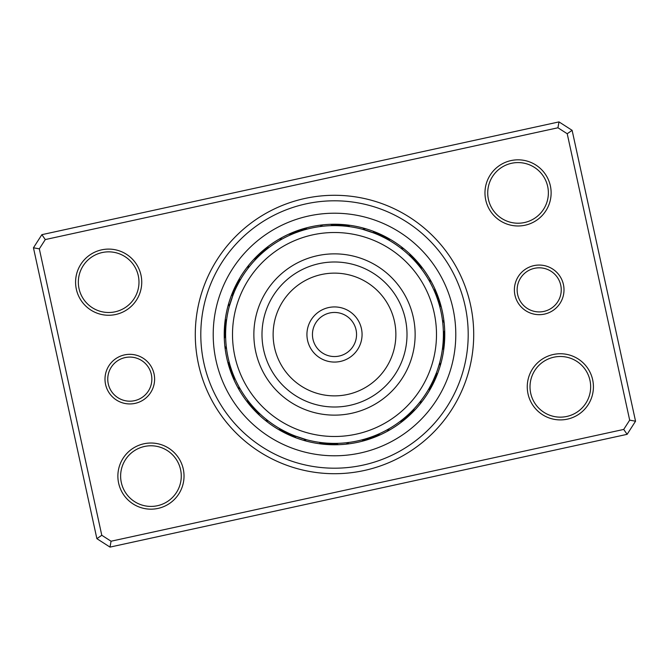 <?xml version="1.0" encoding="UTF-8"?>
<svg xmlns="http://www.w3.org/2000/svg" width="669" height="669" viewBox="0 0 669 669"><rect width="100%" height="100%" fill="white"/><g stroke="black" fill="none" stroke-linecap="round" stroke-linejoin="round"><path stroke-width="1" d="M514.954 295.146A24.812 24.812 0 0 1 533.912 265.626A24.812 24.812 0 0 1 563.432 284.576A24.812 24.812 0 0 1 544.482 314.104A24.812 24.812 0 0 1 514.954 295.146M560.739 285.161A22.052 22.052 0 0 0 534.498 268.319A22.052 22.052 0 0 0 517.647 294.561A22.052 22.052 0 0 0 543.889 311.411A22.052 22.052 0 0 0 560.739 285.161M105.568 384.424A24.812 24.812 0 0 1 124.518 354.896A24.812 24.812 0 0 1 154.046 373.854A24.812 24.812 0 0 1 135.088 403.374A24.812 24.812 0 0 1 105.568 384.424M151.353 374.439A22.052 22.052 0 0 0 125.111 357.589A22.052 22.052 0 0 0 108.261 383.839A22.052 22.052 0 0 0 134.502 400.681A22.052 22.052 0 0 0 151.353 374.439M198.484 364.162A139.211 139.211 0 0 1 304.838 198.484A139.211 139.211 0 0 1 470.516 304.838A139.211 139.211 0 0 1 364.162 470.516A139.211 139.211 0 0 1 198.484 364.162M465.131 306.017A133.7 133.7 0 0 0 306.017 203.869A133.7 133.7 0 0 0 203.869 362.983A133.7 133.7 0 0 0 362.983 465.131A133.7 133.7 0 0 0 465.131 306.017A133.7 133.7 0 0 1 362.983 465.131A133.7 133.7 0 0 1 203.869 362.983A133.7 133.7 0 0 1 306.017 203.869A133.7 133.7 0 0 1 465.131 306.017M528.017 393.874A33.082 33.082 0 0 1 553.288 354.503A33.082 33.082 0 0 1 592.659 379.775A33.082 33.082 0 0 1 567.387 419.145A33.082 33.082 0 0 1 528.017 393.874M589.966 380.36A30.322 30.322 0 0 0 553.873 357.196A30.322 30.322 0 0 0 530.709 393.28A30.322 30.322 0 0 0 566.802 416.453A30.322 30.322 0 0 0 589.966 380.36M118.63 483.143A33.082 33.082 0 0 1 143.902 443.781A33.082 33.082 0 0 1 183.273 469.053A33.082 33.082 0 0 1 158.001 508.415A33.082 33.082 0 0 1 118.63 483.143M180.58 469.638A30.322 30.322 0 0 0 144.487 446.474A30.322 30.322 0 0 0 121.323 482.558A30.322 30.322 0 0 0 157.407 505.722A30.322 30.322 0 0 0 180.58 469.638M76.341 289.225A33.082 33.082 0 0 1 101.613 249.855A33.082 33.082 0 0 1 140.983 275.126A33.082 33.082 0 0 1 115.712 314.497A33.082 33.082 0 0 1 76.341 289.225M138.291 275.72A30.322 30.322 0 0 0 102.198 252.548A30.322 30.322 0 0 0 79.034 288.64A30.322 30.322 0 0 0 115.127 311.804A30.322 30.322 0 0 0 138.291 275.72M485.727 199.947A33.082 33.082 0 0 1 510.999 160.585A33.082 33.082 0 0 1 550.37 185.857A33.082 33.082 0 0 1 525.098 225.219A33.082 33.082 0 0 1 485.727 199.947M547.677 186.442A30.322 30.322 0 0 0 511.593 163.278A30.322 30.322 0 0 0 488.42 199.362A30.322 30.322 0 0 0 524.513 222.526A30.322 30.322 0 0 0 547.677 186.442M627.129 434.332L110 547.1L96.88 538.67L33.45 247.789L41.871 234.668L559 121.9L572.12 130.33L635.55 421.211L627.129 434.332L623.717 429.431L629.68 420.149L567.22 133.733L557.938 127.779L45.283 239.569L39.32 248.851L101.78 535.267L111.062 541.221L623.717 429.431M39.32 248.851L33.45 247.789M41.871 234.668L45.283 239.569M559 121.9L557.938 127.779M101.78 535.267L96.88 538.67M572.12 130.33L567.22 133.733M111.062 541.221L110 547.1M635.55 421.211L629.68 420.149M230.479 366.687L230.32 366.177A11.574 11.574 69.7 0 0 229.935 369.497A110.268 110.268 0 0 1 226.766 357.99A110.268 110.268 0 0 0 357.99 442.234A110.268 110.268 0 0 0 442.234 311.01A110.268 110.268 0 0 1 444.166 322.976A11.574 11.574 0 0 0 442.435 320.117L442.677 322.082M443.037 343.272L442.87 345.104A11.574 11.574 -87.8 0 0 444.5 342.177A110.268 110.268 0 0 1 440.227 365.818A11.574 11.574 0 0 0 439.725 362.514L439.249 364.245M433.504 379.825L430.56 385.762A11.574 11.574 -65.3 0 0 433.186 383.688A110.268 110.268 0 0 1 420.191 403.892A11.574 11.574 0 0 0 420.993 400.647L419.772 402.211M405.038 417.448L403.633 418.627A11.574 11.574 -42.8 0 0 406.852 417.707A110.268 110.268 0 0 1 387.108 431.405A11.574 11.574 0 0 0 389.099 428.712L387.368 429.69M367.925 438.128L366.177 438.68A11.574 11.574 -20.3 0 0 369.497 439.065A110.268 110.268 0 0 1 346.024 444.166A11.574 11.574 0 0 0 348.884 442.435L346.918 442.677M325.728 443.037L323.896 442.87A11.574 11.574 2.2 0 0 326.823 444.5A110.268 110.268 0 0 1 303.182 440.227A11.574 11.574 0 0 0 306.486 439.725L294.703 435.854M289.175 433.504L283.238 430.56A11.574 11.574 24.7 0 0 285.312 433.186A110.268 110.268 0 0 1 265.108 420.191A11.574 11.574 0 0 0 268.353 420.993L266.789 419.772M251.552 405.038L250.373 403.633A11.574 11.574 47.2 0 0 251.293 406.852A110.268 110.268 0 0 1 237.595 387.108A11.574 11.574 0 0 0 240.288 389.099L239.31 387.368M438.07 300.891L438.68 302.823A11.574 11.574 -110.3 0 0 439.065 299.503A110.268 110.268 0 0 1 442.234 311.01A110.268 110.268 0 0 0 311.01 226.766A110.268 110.268 0 0 0 226.766 357.99A110.268 110.268 0 0 1 224.834 346.024A11.574 11.574 0 0 0 226.565 348.884L226.323 346.918M225.963 325.728L226.13 323.896A11.574 11.574 92.2 0 0 224.5 326.823A110.268 110.268 0 0 1 228.773 303.182A11.574 11.574 0 0 0 229.275 306.486L229.751 304.755M237.604 284.827L238.44 283.238A11.574 11.574 114.7 0 0 235.814 285.312A110.268 110.268 0 0 1 248.809 265.108A11.574 11.574 0 0 0 248.007 268.353L249.228 266.789M264.957 250.716L265.367 250.373A11.574 11.574 137.2 0 0 262.148 251.293A110.268 110.268 0 0 1 281.892 237.595A11.574 11.574 0 0 0 279.901 240.288L281.632 239.31M300.891 230.93L302.823 230.32A11.574 11.574 159.7 0 0 299.503 229.935A110.268 110.268 0 0 1 322.976 224.834A11.574 11.574 0 0 0 320.117 226.565L322.082 226.323M343.272 225.963L345.104 226.13A11.574 11.574 -177.8 0 0 342.177 224.5A110.268 110.268 0 0 1 365.818 228.773A11.574 11.574 0 0 0 362.514 229.275L374.297 233.147M379.825 235.496L385.762 238.44A11.574 11.574 -155.3 0 0 383.688 235.814A110.268 110.268 0 0 1 403.892 248.809A11.574 11.574 0 0 0 400.647 248.007L402.211 249.228M417.448 263.962L418.627 265.367A11.574 11.574 -132.8 0 0 417.707 262.148A110.268 110.268 0 0 1 431.405 281.892A11.574 11.574 0 0 0 428.712 279.901L429.69 281.632M269.022 247.497A11.574 11.574 -40.3 0 0 265.769 248.274M267.182 248.918A11.574 11.574 -41.6 0 0 263.946 249.763M265.367 250.373L263.812 251.678M263.185 252.221L262.064 253.2M263.586 251.87A11.574 11.574 -44 0 0 260.383 252.857M261.838 253.409A11.574 11.574 -45.2 0 0 258.66 254.463M251.644 263.845L252.196 263.21M260.116 254.981A11.574 11.574 133.5 0 0 256.963 256.102M250.156 265.635L250.691 264.983M258.435 256.587A11.574 11.574 132.3 0 0 255.307 257.774M256.419 258.61L255.382 259.689M248.701 267.449L248.007 268.353M256.787 258.226A11.574 11.574 0 0 0 253.685 259.48M304.002 228.539A11.574 11.574 -17.8 0 1 307.305 229.066L305.348 229.584M305.056 229.668A11.574 11.574 -19.1 0 0 301.744 229.216M300.607 231.022A11.574 11.574 -21.5 0 0 297.27 230.713M295.062 231.533A11.574 11.574 -22.7 0 1 298.399 231.775L296.492 232.461M284.994 237.52L285.747 237.135M296.208 232.569A11.574 11.574 156 0 0 292.871 232.394M282.928 238.599L283.673 238.197M294.042 233.406A11.574 11.574 154.8 0 0 290.697 233.305M280.896 239.719L279.901 240.288M291.893 234.292A11.574 11.574 0 0 0 288.548 234.267M346.868 224.935A11.574 11.574 4.7 0 1 349.72 226.682L347.713 226.415M347.412 226.381A11.574 11.574 3.4 0 0 344.527 224.692M345.104 226.13L343.088 225.955M339.827 224.366A11.574 11.574 1 0 1 342.779 225.93L340.764 225.796M337.469 224.274A11.574 11.574 -0.2 0 1 340.462 225.779L338.439 225.687M325.878 225.955L326.715 225.888M338.138 225.67A11.574 11.574 178.5 0 0 335.11 224.232M335.805 225.62A11.574 11.574 177.3 0 0 332.752 224.249M321.245 226.423L320.117 226.565M333.48 225.62A11.574 11.574 0 0 0 330.402 224.307M389.266 240.388L389.826 240.715A11.574 11.574 27.2 0 0 387.861 238.005M387.242 239.234L387.811 239.552A11.574 11.574 25.9 0 0 385.787 236.885M383.12 237.069L383.697 237.361A11.574 11.574 23.5 0 0 381.564 234.786M381.029 236.057L381.614 236.333A11.574 11.574 22.3 0 0 379.423 233.799M378.913 235.078L373.386 232.795M372.926 232.62L371.103 231.951M369.756 231.482L368.987 231.215M379.507 235.346A11.574 11.574 -159 0 0 377.266 232.862M375.083 231.976A11.574 11.574 -160.2 0 1 377.375 234.409L371.203 231.984M370.743 231.825L366.478 230.412M374.623 233.272L362.514 229.275M375.225 233.514A11.574 11.574 0 0 0 372.876 231.131M420.726 265.769A11.574 11.574 49.7 0 1 421.503 269.022L420.274 267.416M419.237 263.946A11.574 11.574 48.4 0 1 420.082 267.182L418.819 265.601M418.627 265.367L417.322 263.812M416.143 260.383A11.574 11.574 46 0 1 417.13 263.586L415.8 262.064M414.537 258.66A11.574 11.574 44.8 0 1 415.591 261.838L414.228 260.341M405.155 251.644L405.79 252.196M414.019 260.116A11.574 11.574 -136.5 0 0 412.898 256.963M403.365 250.156L404.017 250.691M412.413 258.435A11.574 11.574 -137.7 0 0 411.226 255.307M401.551 248.701L400.647 248.007M410.774 256.787A11.574 11.574 0 0 0 409.52 253.685M439.934 307.305A11.574 11.574 72.2 0 0 440.461 304.002M439.784 301.744A11.574 11.574 70.9 0 1 439.332 305.056L438.764 303.116M438.287 297.27A11.574 11.574 68.5 0 1 437.978 300.607L437.325 298.683M437.467 295.062A11.574 11.574 67.3 0 1 437.225 298.399L436.539 296.492M431.48 284.994L431.865 285.747M436.431 296.208A11.574 11.574 -114 0 0 436.606 292.871M435.695 290.697A11.574 11.574 -115.2 0 1 435.594 294.042L434.825 292.169M430.401 282.928L430.803 283.673M429.281 280.896L428.712 279.901M434.708 291.893A11.574 11.574 0 0 0 434.733 288.548M444.065 346.868A11.574 11.574 94.7 0 1 442.318 349.72L442.585 347.713M444.308 344.527A11.574 11.574 93.4 0 1 442.619 347.412L442.836 345.405M442.87 345.104L443.045 343.088M444.634 339.827A11.574 11.574 91 0 1 443.07 342.779L443.204 340.764M443.221 340.462A11.574 11.574 89.8 0 0 444.726 337.469M443.045 325.878L443.112 326.715M443.33 338.138A11.574 11.574 -91.5 0 0 444.768 335.11M442.836 323.553L442.92 324.398M443.38 335.805A11.574 11.574 -92.7 0 0 444.751 332.752M442.577 321.245L442.435 320.117M443.38 333.48A11.574 11.574 0 0 0 444.693 330.402M428.612 389.266L428.285 389.826A11.574 11.574 117.2 0 0 430.995 387.861M429.766 387.242L429.448 387.811A11.574 11.574 115.9 0 0 432.115 385.787M433.704 379.382L434.49 377.6M435.051 376.287L435.36 375.535M431.931 383.12L431.639 383.697A11.574 11.574 113.5 0 0 434.214 381.564M432.943 381.029L432.667 381.614A11.574 11.574 112.3 0 0 435.201 379.423M433.654 379.507A11.574 11.574 -69 0 0 436.138 377.266M436.631 372.248L434.591 377.375A11.574 11.574 -70.2 0 0 437.024 375.083M436.865 371.613L437.802 368.937A108.888 108.888 0 0 0 368.937 231.198A108.888 108.888 0 0 0 231.198 300.063A108.888 108.888 0 0 0 300.063 437.802A108.888 108.888 0 0 0 437.802 368.937L439.449 363.526M435.486 375.225A11.574 11.574 0 0 0 437.869 372.876M403.231 420.726A11.574 11.574 139.7 0 1 399.978 421.503L401.584 420.274M405.054 419.237A11.574 11.574 138.4 0 1 401.818 420.082L403.399 418.819M403.633 418.627L405.188 417.322M405.414 417.13A11.574 11.574 136 0 0 408.617 416.143M407.162 415.591A11.574 11.574 134.8 0 0 410.34 414.537M417.356 405.155L416.804 405.79M408.884 414.019A11.574 11.574 -46.5 0 0 412.037 412.898M418.844 403.365L418.309 404.017M410.565 412.413A11.574 11.574 -47.7 0 0 413.693 411.226M420.299 401.551L420.993 400.647M412.213 410.774A11.574 11.574 0 0 0 415.315 409.52M364.998 440.461A11.574 11.574 162.2 0 1 361.695 439.934L363.652 439.416M363.944 439.332A11.574 11.574 160.9 0 0 367.256 439.784M366.177 438.68L368.109 438.07M371.73 438.287A11.574 11.574 158.5 0 1 368.393 437.978L370.317 437.325M373.938 437.467A11.574 11.574 157.3 0 1 370.601 437.225L372.508 436.539M384.006 431.48L383.253 431.865M372.792 436.431A11.574 11.574 -24 0 0 376.129 436.606M386.072 430.401L385.327 430.803M374.958 435.594A11.574 11.574 -25.2 0 0 378.303 435.695M388.104 429.281L389.099 428.712M377.107 434.708A11.574 11.574 0 0 0 380.452 434.733M322.132 444.065A11.574 11.574 -175.3 0 1 319.28 442.318L321.287 442.585M321.588 442.619A11.574 11.574 -176.6 0 0 324.473 444.308M323.896 442.87L325.912 443.045M326.221 443.07A11.574 11.574 -179 0 0 329.173 444.634M331.531 444.726A11.574 11.574 179.8 0 1 328.538 443.221L330.561 443.313M343.122 443.045L342.285 443.112M330.862 443.33A11.574 11.574 -1.5 0 0 333.89 444.768M336.248 444.751A11.574 11.574 -2.7 0 1 333.195 443.38L335.219 443.388M345.447 442.836L344.602 442.92M347.755 442.577L348.884 442.435M335.52 443.38A11.574 11.574 0 0 0 338.598 444.693M279.734 428.612L279.174 428.285A11.574 11.574 -152.8 0 0 281.139 430.995M281.189 429.448L281.657 429.707L281.189 429.448A11.574 11.574 -154.1 0 0 283.213 432.115M289.618 433.704L291.4 434.49M292.713 435.051L293.448 435.352M285.88 431.931L285.303 431.639A11.574 11.574 -156.5 0 0 287.436 434.214M287.871 432.893L289.016 433.428M287.386 432.667A11.574 11.574 -157.7 0 0 289.577 435.201M290.087 433.922L295.614 436.205M296.074 436.38L297.897 437.049M299.244 437.518L300.013 437.785M289.493 433.654A11.574 11.574 21 0 0 291.734 436.138M293.917 437.024A11.574 11.574 19.8 0 1 291.625 434.591L297.797 437.016M298.257 437.175L302.522 438.588M294.377 435.728L306.486 439.725M293.775 435.486A11.574 11.574 0 0 0 296.124 437.869M247.814 400.397L248.726 401.584M247.497 399.978A11.574 11.574 -130.3 0 0 248.274 403.231M249.244 402.236L250.181 403.399M248.918 401.818A11.574 11.574 -131.6 0 0 249.763 405.054M250.373 403.633L251.678 405.188M252.221 405.815L253.2 406.936M251.87 405.414A11.574 11.574 -134 0 0 252.857 408.617M253.409 407.162A11.574 11.574 -135.2 0 0 254.463 410.34M263.845 417.356L263.21 416.804M254.981 408.884A11.574 11.574 43.5 0 0 256.102 412.037M265.635 418.844L264.983 418.309M256.587 410.565A11.574 11.574 42.3 0 0 257.774 413.693M258.61 412.581L259.689 413.618M267.449 420.299L268.353 420.993M258.226 412.213A11.574 11.574 0 0 0 259.48 415.315M229.199 362.213L229.584 363.652M229.066 361.695A11.574 11.574 -107.8 0 0 228.539 364.998M229.668 363.944A11.574 11.574 -109.1 0 0 229.216 367.256M230.32 366.177L230.93 368.109M230.713 371.73A11.574 11.574 -111.5 0 1 231.022 368.393L231.675 370.317M231.775 370.601A11.574 11.574 -112.7 0 0 231.533 373.938M237.52 384.006L237.135 383.253M232.569 372.792A11.574 11.574 66 0 0 232.394 376.129M233.606 375.451L234.175 376.831M238.599 386.072L238.197 385.327M233.406 374.958A11.574 11.574 64.8 0 0 233.305 378.303M239.719 388.104L240.288 389.099M234.292 377.107A11.574 11.574 0 0 0 234.267 380.452M226.607 319.799L226.415 321.287M226.682 319.28A11.574 11.574 -85.3 0 0 224.935 322.132M226.323 322.115L226.164 323.595M226.381 321.588A11.574 11.574 -86.6 0 0 224.692 324.473M226.13 323.896L225.955 325.912M225.888 326.748L225.796 328.236M225.93 326.221A11.574 11.574 -89 0 0 224.366 329.173M225.746 329.073L225.687 330.561M225.779 328.538A11.574 11.574 -90.2 0 0 224.274 331.531M225.654 331.398L225.629 332.886M225.955 343.122L225.888 342.285M225.67 330.862A11.574 11.574 88.5 0 0 224.232 333.89M225.612 333.722L225.612 335.219M226.164 345.447L226.08 344.602M225.62 333.195A11.574 11.574 87.3 0 0 224.249 336.248M225.62 336.047L225.654 337.544M226.423 347.755L226.565 348.884M225.62 335.52A11.574 11.574 0 0 0 224.307 338.598M240.388 279.734L239.811 280.729M240.715 279.174A11.574 11.574 -62.8 0 0 238.005 281.139M239.293 281.657L239.552 281.189A11.574 11.574 -64.1 0 0 236.885 283.213M234.786 287.436A11.574 11.574 -66.5 0 1 237.361 285.303L236.567 286.909M233.799 289.577A11.574 11.574 -67.7 0 1 236.333 287.386L235.572 289.016M234.869 290.563L235.346 289.493A11.574 11.574 111 0 0 232.862 291.734M231.859 298.157L234.409 291.625A11.574 11.574 109.8 0 0 231.976 293.917M233.163 294.669L229.275 306.486M233.314 294.268L233.514 293.775A11.574 11.574 0 0 0 231.131 296.124M233.514 293.775L232.854 295.447M322.425 226.281L324.398 226.08M381.874 236.458L382.844 236.935M384.056 237.545L388.957 240.213M379.766 235.463L380.745 235.923M381.974 236.508L386.933 239.067M375.493 233.623L376.496 234.033M377.742 234.568L382.802 236.918M373.327 232.77L374.339 233.163M375.593 233.665L380.711 235.906M371.144 231.959L372.165 232.335M373.436 232.812L378.587 234.936M236.458 287.126L236.935 286.156M237.545 284.944L240.213 280.043M235.463 289.234L235.923 288.255M236.508 287.026L239.067 282.067M232.051 297.605L232.678 295.915M438.429 366.98L438.203 367.699M438.053 368.167L437.877 368.686M297.856 437.041L296.835 436.665M295.564 436.188L290.413 434.064M295.673 436.23L294.661 435.837M293.407 435.335L288.289 433.094M293.507 435.377L292.504 434.967M291.258 434.432L286.198 432.082M289.234 433.537L288.255 433.077M287.026 432.492L282.067 429.933M287.126 432.542L286.156 432.065M284.944 431.455L280.043 428.787M436.916 371.471L436.614 372.315M436.263 373.252L433.094 380.711M435.419 375.393L434.967 376.496M434.432 377.742L432.082 382.802M433.537 379.766L433.077 380.745M432.492 381.974L429.933 386.933M432.542 381.874L432.065 382.844M431.455 384.056L428.787 388.957M336.482 361.996A27.563 27.563 0 0 1 307.004 336.482A27.563 27.563 0 0 1 332.518 307.004A27.563 27.563 0 0 1 361.996 332.518A27.563 27.563 0 0 1 336.482 361.996A27.563 27.563 0 0 0 361.996 332.518A27.563 27.563 0 0 0 332.518 307.004M327.166 232.77A101.997 101.997 0 0 0 232.77 341.834A101.997 101.997 0 0 0 341.834 436.23A101.997 101.997 0 0 0 436.23 327.166A101.997 101.997 0 0 0 327.166 232.77M340.295 414.931A80.64 80.64 0 0 0 414.931 328.705A80.64 80.64 0 0 0 328.705 254.069A80.64 80.64 0 0 0 254.069 340.295A80.64 80.64 0 0 0 340.295 414.931M453.005 308.66A121.29 121.29 0 0 1 360.34 453.005A121.29 121.29 0 0 1 215.995 360.34A121.29 121.29 0 0 1 308.66 215.995A121.29 121.29 0 0 1 453.005 308.66M439.065 299.503A110.268 110.268 0 0 1 442.234 311.01A110.268 110.268 0 0 0 311.01 226.766A110.268 110.268 0 0 0 226.766 357.99A110.268 110.268 0 0 1 224.834 346.024M224.5 326.823A110.268 110.268 0 0 1 228.773 303.182M235.814 285.312A110.268 110.268 0 0 1 248.809 265.108M262.148 251.293A110.268 110.268 0 0 1 281.892 237.595M299.503 229.935A110.268 110.268 0 0 1 322.976 224.834M342.177 224.5A110.268 110.268 0 0 1 365.818 228.773M383.688 235.814A110.268 110.268 0 0 1 403.892 248.809M417.707 262.148A110.268 110.268 0 0 1 431.405 281.892M332.911 312.507A22.052 22.052 0 0 0 312.507 336.089A22.052 22.052 0 0 0 336.089 356.493A22.052 22.052 0 0 0 356.493 332.911A22.052 22.052 0 0 0 332.911 312.507M339.71 406.819A72.503 72.503 0 0 0 406.819 329.29A72.503 72.503 0 0 0 329.29 262.181A72.503 72.503 0 0 0 262.181 339.71A72.503 72.503 0 0 0 339.71 406.819M338.915 395.714A61.372 61.372 0 0 0 395.714 330.085A61.372 61.372 0 0 0 330.085 273.287A61.372 61.372 0 0 0 273.287 338.915A61.372 61.372 0 0 0 338.915 395.714"/></g></svg>
